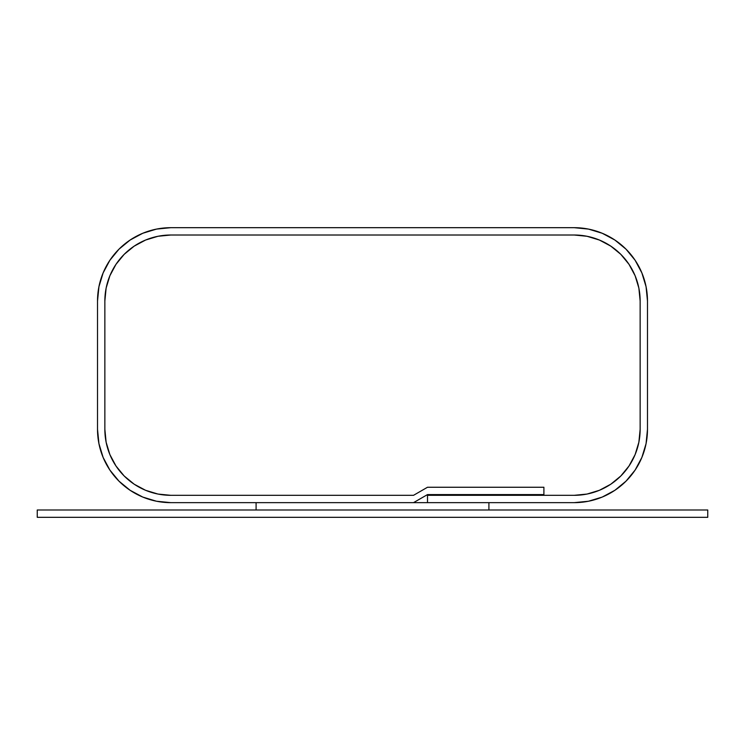 <?xml version="1.0" encoding="UTF-8"?>
<svg xmlns="http://www.w3.org/2000/svg" width="745" height="745" viewBox="0 0 745 745"><rect width="100%" height="100%" fill="white"/><g stroke="black" fill="none" stroke-linecap="round" stroke-linejoin="round"><path stroke-width="1.12" d="M599.399 490.303L587.023 494.056L574.153 495.323L543.906 495.323L543.906 487.258L427.5 487.258L543.906 487.258L543.906 494.587L427.5 494.587L413.522 502.651L170.847 502.651A73.327 73.327 0 0 1 97.52 429.325L98.936 443.638L103.108 457.393L109.878 470.067L119.004 481.177L130.114 490.294L142.789 497.073L156.543 501.245L170.847 502.651L413.522 502.651L427.5 494.587L543.906 494.587L543.906 487.258L427.5 487.258L413.522 495.323L170.847 495.323A65.998 65.998 0 0 1 104.859 429.325L104.859 301.008A65.998 65.998 0 0 1 170.847 235.01L574.153 235.01A65.998 65.998 0 0 1 640.141 301.008L640.141 429.325A65.998 65.998 0 0 1 574.153 495.323A65.998 65.998 0 0 0 640.141 429.325L638.875 442.204L635.122 454.58L629.022 465.988L620.818 475.99L610.816 484.203L599.399 490.303L587.023 494.056L574.153 495.323L427.5 495.323L427.5 502.651L574.153 502.651L588.457 501.245L602.211 497.073L614.886 490.294L625.996 481.177L635.122 470.067L641.892 457.393L646.064 443.638L647.48 429.325A73.327 73.327 0 0 1 574.153 502.651L427.5 502.651L427.5 495.323L574.153 495.323A65.998 65.998 0 0 0 640.141 429.325A65.998 65.998 0 0 1 574.153 495.323L543.906 495.323L543.906 487.258L427.5 487.258L413.522 495.323L170.847 495.323L157.977 494.056L145.601 490.303L134.184 484.203L124.182 475.99L115.978 465.988L109.878 454.58L106.125 442.204L104.859 429.325L104.859 301.008L106.125 288.129L109.878 275.752L115.978 264.345L124.182 254.343L134.184 246.139L145.601 240.039L157.977 236.277L170.847 235.01L574.153 235.01L587.023 236.277L599.399 240.039L610.816 246.139L620.818 254.343L629.022 264.345L635.122 275.752L638.875 288.129L640.141 301.008L640.141 429.325L640.141 301.008L640.141 429.325L638.875 442.204L635.122 454.58L629.022 465.988L620.818 475.99L610.816 484.203L599.399 490.303L587.023 494.056L599.399 490.303L610.816 484.203M647.48 301.008L647.48 429.325L647.48 301.008L646.064 286.704L641.892 272.949A73.327 73.327 0 0 0 574.153 227.681A73.327 73.327 0 0 1 647.48 301.008L646.064 286.704L641.892 272.949L635.122 260.266L625.996 249.156L614.886 240.039L602.211 233.26L588.457 229.088L574.153 227.681L170.847 227.681L156.543 229.088L142.789 233.26L130.114 240.039L119.004 249.156L109.878 260.266L103.108 272.949L98.936 286.704L97.52 301.008A73.327 73.327 0 0 1 170.847 227.681L574.153 227.681M97.52 429.325L97.52 301.008L97.52 429.325L98.936 443.638L103.108 457.393M157.977 494.056L145.601 490.303L157.977 494.056L170.847 495.323A65.998 65.998 0 0 1 104.859 429.325L104.859 301.008A65.998 65.998 0 0 1 170.847 235.01L574.153 235.01A65.998 65.998 0 0 1 640.141 301.008L638.875 288.129L635.122 275.752L629.022 264.345L620.818 254.343L610.816 246.139L599.399 240.039L587.023 236.277L599.399 240.039M587.023 236.277L574.153 235.01L170.847 235.01L157.977 236.277L145.601 240.039L157.977 236.277L145.601 240.039L134.184 246.139L124.182 254.343L115.978 264.345L109.878 275.752L106.125 288.129L104.859 301.008L104.859 429.325L106.125 442.204L109.878 454.58L115.978 465.988L124.182 475.99L134.184 484.203L145.601 490.303M588.457 501.245L602.211 497.073M641.892 457.393L646.064 443.638M156.543 229.088L142.789 233.26M103.108 272.949L98.936 286.704M427.5 487.258L413.522 495.323L170.847 495.323L413.522 495.323L427.5 487.258M145.601 240.039L134.184 246.139M488.906 502.651L488.906 509.99L256.094 509.99L256.094 502.651L488.906 502.651L488.906 509.99L256.094 509.99L256.094 502.651L488.906 502.651M37.25 517.319L37.25 509.99L707.75 509.99L707.75 517.319L37.25 517.319L707.75 517.319L707.75 509.99L37.25 509.99L37.25 517.319"/></g></svg>
